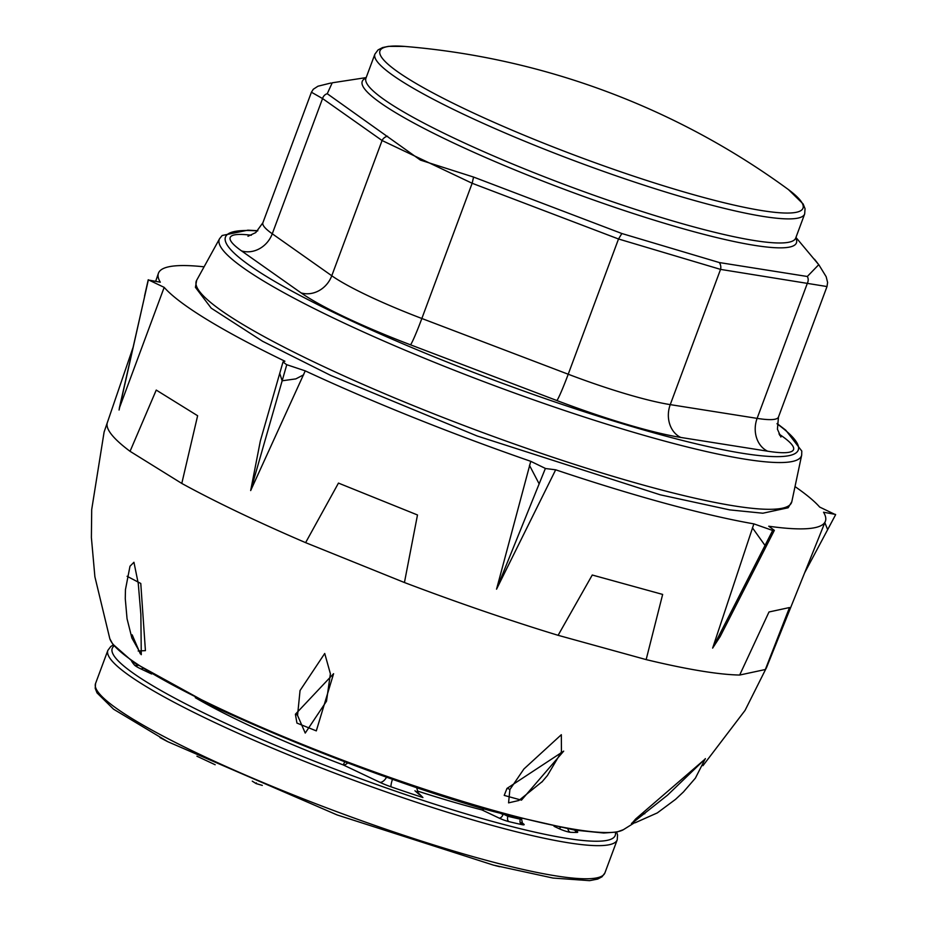 <?xml version="1.0" encoding="UTF-8"?>
<svg xmlns="http://www.w3.org/2000/svg" width="927" height="927" viewBox="0 0 927 927"><rect width="100%" height="100%" fill="white"/><g stroke="black" fill="none" stroke-linecap="round" stroke-linejoin="round"><path stroke-width="1.39" d="M404.647 46.42A225.69 29.942 20.4 0 0 466.513 109.745A225.69 29.942 20.4 0 0 762.481 210.684A225.69 29.942 20.4 0 0 787.208 188.691A754.752 754.752 0 0 0 404.647 46.42L388.506 46.35L382.642 47.555L378.077 49.896L374.902 54.137L365.945 78.227A229.27 30.406 20.4 0 0 453.894 138.042A229.27 30.406 20.4 0 0 673.489 221.159A229.27 30.406 20.4 0 0 795.714 238.054L795.656 238.216M365.991 78.111A231.634 30.73 20.4 0 0 451.101 141.831A231.634 30.73 20.4 0 0 686.745 229.745A231.634 30.73 20.4 0 0 795.76 237.949M366.177 77.601L332.225 82.804L327.254 93.72L420.429 160.104L473.581 177.069L621.855 233.523L719.317 262.55L807.313 276.489L818.738 264.693L795.945 237.439M719.317 262.55A6.79 5.388 -96.9 0 1 720.546 269.386L670.256 404.624L757.116 418.378A118.876 15.771 20.4 0 0 778.46 417.069L827 286.547L720.546 269.386L618.518 238.992L472.144 183.268L382.075 140.522L322.561 98.552L311.426 92.225L313.303 89.247L317.949 86.223L330.916 83.013M795.018 486.594A355.783 47.196 -159.6 0 1 819.665 507.057L835.598 514.717M835.563 514.439L823.535 512.225A355.783 47.196 -159.6 0 1 825.331 521.38A355.783 47.196 -159.6 0 1 768.738 526.223L774.346 530.36L772.527 530.418L753.871 523.871L712.643 648.1L720.128 636.606L767.266 544.23L765.03 545.458L752.434 527.822M712.643 648.1L772.689 530.441M646.154 659.607L662.654 594.427L592.26 575.018L558.112 635.308L646.154 659.607A351.623 46.64 -159.6 0 0 703.408 671.357A351.623 46.64 20.4 0 0 739.676 675.041L765.343 669.514A351.623 46.64 20.4 0 0 766.502 667.649L825.331 521.38M132.862 347.984L107.358 422.527A351.623 46.64 20.4 0 0 130.047 451.31L181.785 483.43L197.625 415.736L156.246 390.07L130.058 451.31M181.773 483.43A351.623 46.64 20.4 0 0 242.306 514.114A351.623 46.64 20.4 0 0 305.597 542.643L404.439 582.527A351.623 46.64 20.4 0 0 558.112 635.319M753.871 523.871A355.783 47.196 -159.6 0 1 555.667 469.804L545.632 468.541L530.765 461.322L496.548 589.166L555.667 469.804M530.765 461.322A355.783 47.196 -159.6 0 1 305.25 370.87L286.559 364.635L283.002 361.959L284.902 361.217A355.783 47.196 -159.6 0 1 164.183 287.37L148.227 279.757L144.531 296.13M303.662 374.798L295.829 378.888L282.156 380.788L279.734 373.372L260.336 440.985L250.672 490.557L305.25 370.87M119.27 408.343L164.183 287.37M148.285 279.989L160.313 282.202A355.783 47.196 -159.6 0 1 158.39 273.349A355.783 47.196 -159.6 0 1 204.079 266.825M316.304 730.882L296.941 723.072L295.4 714.242L333.593 673.697L316.304 730.882M521.461 800.152L504.218 795.401L506.976 788.425L563.686 751.137L521.461 800.152M330.394 673.778L326.501 701.206L305.238 733.06L297.555 715.424L300.047 690.534L324.728 653.477L330.394 673.778M127.092 576.281L140.777 583.454L145.423 650.638L138.158 650.986M632.11 823.095L635.679 818.97L705.308 758.9M542.411 781.461L518.853 800.488L508.564 802.863L509.885 789.561L523.917 768.981L561.333 734.705L561.438 751.867L547.451 775.47L541.82 782.121M138.262 583.477L140.869 614.439L141.275 654.682L131.889 638.043L127.045 618.726L125.272 598.68L125.458 589.618L129.989 566.235L133.94 562.272L138.262 583.477M132.167 634.833L140.325 653.825M705.331 758.784L667.452 795.227L632.121 823.234L635.296 822.701L657.313 812.909L675.528 799.364L683.384 792.017L695.377 778.159L705.354 758.587M419.421 794.671L414.948 790.766M416.698 787.649L418.019 792.631L422.932 797.533A248.795 33.001 -159.6 0 1 391.113 786.849A16.987 2.248 20.4 0 1 379.85 782.295L343.245 764.926L344.682 761.959M484.242 808.75A4.241 2.317 -64.6 0 1 481.889 809.897A216.524 28.725 -159.6 0 1 417.277 790.974M499.746 866.733L495.18 865.575M215.157 764.74L196.918 756.2M165.527 740.522L159.977 737.579M167.347 741.473L165.968 740.754M262.306 785.401L256.107 783.582L252.271 781.16M256.107 783.582L256.362 782.898M788.541 189.676L803.141 203.963L805.053 208.714L804.671 213.963A229.27 30.406 -159.6 0 1 682.446 197.069A229.27 30.406 -159.6 0 1 462.851 113.951A229.27 30.406 -159.6 0 1 374.902 54.137M219.618 238.621A310.568 41.194 20.4 0 0 410.429 352.434A310.568 41.194 20.4 0 0 745.679 459.282A310.568 41.194 20.4 0 0 801.681 455.087L791.82 501.692A317.567 42.121 20.4 0 1 734.555 505.968A317.567 42.121 20.4 0 1 391.75 396.71A317.567 42.121 20.4 0 1 196.64 280.336L219.618 238.621L222.167 235.493L247.903 230.174L257.833 230.719M257.613 230.939A305.528 40.521 20.4 0 0 360.615 325.134A305.528 40.521 20.4 0 0 743.373 453.43A305.528 40.521 20.4 0 0 777.058 423.813M778.981 433.975L782.145 436.211A144.357 19.143 -159.6 0 1 767.614 451.194A25.469 21.101 99 0 1 757.116 418.378L807.405 283.141A6.79 5.701 -63.2 0 0 807.313 276.489M473.581 177.069L472.144 183.268L421.855 318.494L568.216 374.23L618.518 238.992L621.855 233.523M327.254 93.72A6.79 6.083 103.5 0 0 322.561 98.552L272.271 233.789L331.773 275.759L382.075 140.522A6.79 5.771 -36.6 0 1 387.544 136.234M301.113 292.909A25.469 22.561 125.2 0 0 331.773 275.759A118.876 15.771 20.4 0 0 421.855 318.494A25.469 1.472 110.8 0 1 410.487 344.809A144.357 19.143 -159.6 0 1 301.113 292.909L241.599 250.939A144.357 19.143 -159.6 0 1 251.321 235.249M556.86 400.534A25.469 1.472 110.8 0 0 568.216 374.23A118.876 15.771 20.4 0 0 670.256 404.624A25.469 21.101 99 0 0 680.754 437.44A144.357 19.143 -159.6 0 1 556.86 400.534L410.487 344.809M311.426 92.225L262.886 222.747A118.876 15.771 20.4 0 0 272.271 233.789A25.469 22.561 -54.8 0 1 241.599 250.939M767.614 451.194L680.754 437.44M782.145 436.211A25.469 22.561 -54.8 0 1 779.677 435.296M814.509 259.236L818.993 265.006A6.79 5.771 143.4 0 0 818.738 264.693M765.343 669.514L789.514 607.544L768.993 611.982L739.676 675.041M404.439 582.527L417.486 514.972L338.459 483.094L305.609 542.643M496.548 589.166L539.155 483.859L529.468 465.342M250.672 490.557L286.767 364.728M283.002 361.959L279.757 373.303M119.062 410.035L144.589 296.628L119.282 408.309M804.659 572.782L827.649 529.653L824.833 522.631M107.381 422.445L104.102 432.04L91.703 509.537L91.391 537.556L94.89 576.756L109.815 638.691A275.47 36.535 20.4 0 0 215.412 706.467A275.47 36.535 20.4 0 0 576.652 829.653A275.47 36.535 20.4 0 0 623.384 829.688L634.184 822.933M297.555 715.424A4.287 2.433 -4.4 0 0 295.4 714.242M509.885 789.561A4.287 2.897 26.9 0 0 506.976 788.425M644.763 813.813A4.287 1.935 51.7 0 0 642.828 813.338M148.32 280.035L144.589 296.628M545.377 468.448L539.155 483.859M521.739 818.877L520.36 819.19L520.592 818.587M107.868 650.372L95.551 683.512A271.715 36.037 20.4 0 0 265.145 783.419A271.715 36.037 20.4 0 0 556.107 875.922A271.715 36.037 20.4 0 0 604.902 872.933L617.231 839.804A271.715 36.037 -159.6 0 1 568.425 842.794A271.715 36.037 -159.6 0 1 277.474 750.291A271.715 36.037 -159.6 0 1 107.868 650.372L110.765 646.513L113.361 644.937M114.16 645.934A268.32 35.597 20.4 0 0 269.78 742.886A268.32 35.597 20.4 0 0 567.023 838.414A268.32 35.597 20.4 0 0 615.366 832.33M574.937 830.128A4.241 3.986 -90.9 0 0 577.139 832.423A8.494 1.124 20.4 0 0 575.783 830.708M577.139 832.423A244.554 32.433 -159.6 0 1 570.348 832.284A4.241 3.87 93 0 1 567.973 828.97M554.045 826.305L558.471 828.402A8.494 1.124 20.4 0 0 570.348 832.284M500.279 813.246L503.025 814.543A4.241 2.317 -64.6 0 1 499.201 818.124A8.494 1.124 20.4 0 0 508.946 821.635A244.554 32.433 -159.6 0 0 521.634 824.578A8.494 1.124 20.4 0 0 522.214 823.13M499.201 818.124L481.889 809.897M347.532 763.037A8.494 4.623 115.4 0 1 343.245 764.926A216.524 28.725 -159.6 0 1 195.273 697.66M151.622 673.987L140.742 668.831A8.494 4.623 115.4 0 0 142.746 668.518M131.518 660.974A248.795 33.001 -159.6 0 0 134.496 665.076A16.987 2.248 20.4 0 0 140.742 668.831M508.239 815.389L507.892 816.305L503.21 814.045M508.946 821.635A4.241 2.816 -76.4 0 1 507.892 816.305A240.302 31.877 20.4 0 0 520.36 819.19A4.241 3.048 102.5 0 0 521.634 824.578M391.113 786.849A8.494 1.402 109.1 0 1 392.445 779.34M379.85 782.295A8.494 4.623 115.4 0 0 386.513 777.255M134.496 665.076A8.494 8.169 138.8 0 0 138.019 665.447M558.471 828.402A4.241 2.317 115.4 0 0 560.476 827.591M791.82 501.692L788.17 507.764L762.863 513.222L729.688 509.885L660.291 494.821L477.162 436.003L330.777 375.458L262.561 341.263L211.205 308.146L195.435 287.347L196.64 280.336M801.681 455.087L801.797 451.055L785.795 430.209L777.081 423.535M778.46 417.069L777.429 429.178L780.905 437.046M262.886 222.747L255.748 232.584L247.984 236.269M804.671 213.963L795.714 238.054M818.993 265.006L826.166 276.709L827.602 282.468L827 286.547M155.794 280.962L158.39 273.349M623.384 829.688L616.779 832.064L603.755 833.014L574.798 830.117L499.12 812.933C470.279 806.108 349.155 769.086 216.165 707.834L133.65 662.469L112.723 644.091L109.815 638.691M702.944 765.69L745.053 710.395L766.525 667.579M632.191 823.025L631.461 823.373L632.121 823.234M827.649 529.653L835.609 514.717M767.266 544.23L774.346 530.36M95.551 683.512L95.214 688.332L97.022 692.898L113.581 709.213L167.775 741.693L337.127 814.949L493.5 865.134L553.002 878.054L589.56 880.65L597.648 879.086L602.005 876.803L604.902 872.933M617.231 839.804L617.556 834.984L616.617 832.098M575.435 830.21L576.073 831.009L574.068 829.92M521.6 819.236L522.504 823.431L520.499 822.342"/></g></svg>
